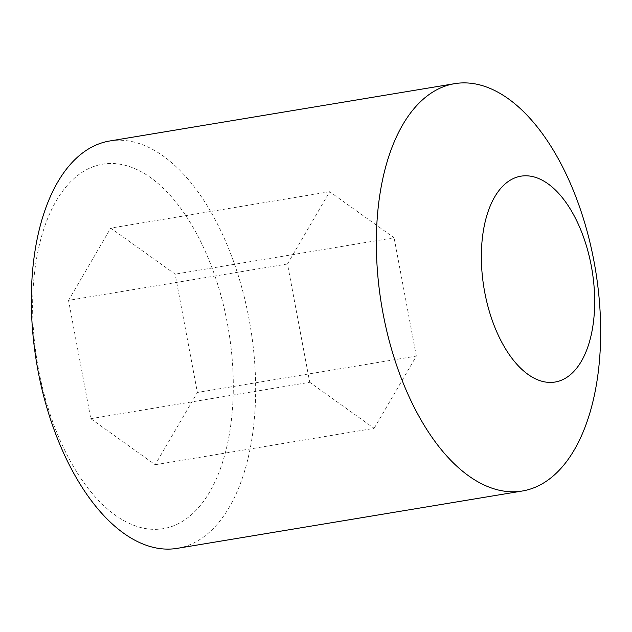 <?xml version="1.0" encoding="UTF-8"?>
<svg xmlns="http://www.w3.org/2000/svg" width="632" height="632" viewBox="0 0 632 632"><rect width="100%" height="100%" fill="white"/><g stroke="black" fill="none" stroke-linecap="round" stroke-linejoin="round"><path stroke-width="0.47" stroke-dasharray="3.16 2.37" d="M109.652 140.999A206.459 108.404 -99.4 0 1 215.796 220.805A206.459 108.404 -99.4 0 1 253.487 427.366A206.459 108.404 -99.4 0 1 177.339 548.339M68.272 457.244A184.726 96.996 -99.4 0 1 56.232 200.889A184.726 96.996 -99.4 0 1 197.65 235.594A184.726 96.996 -99.4 0 1 209.69 491.949A184.726 96.996 -99.4 0 1 68.272 457.244M68.54 300.366L110.719 228.105L175.143 274.154L197.382 392.464L155.196 464.733L90.779 418.684L68.54 300.366L287.489 263.986L309.727 382.297L90.779 418.684M155.196 464.733L374.144 428.346L309.727 382.297M374.144 428.346L416.33 356.085L197.382 392.464M416.33 356.085L394.092 237.766L175.143 274.154M287.489 263.986L329.675 191.717L394.092 237.766M329.675 191.717L110.719 228.105"/><path stroke-width="0.95" d="M501.484 341.691A104.32 54.771 -99.4 0 1 494.69 196.923A104.32 54.771 -99.4 0 1 574.551 216.523A104.32 54.771 -99.4 0 1 581.345 361.291A104.32 54.771 -99.4 0 1 501.484 341.691M416.204 411.195A206.459 108.404 -99.4 0 1 378.513 204.634A206.459 108.404 -99.4 0 1 454.661 83.661A206.459 108.404 -99.4 0 1 560.805 163.467A206.459 108.404 -99.4 0 1 598.504 370.036A206.459 108.404 -99.4 0 1 522.348 491.001A206.459 108.404 -99.4 0 1 416.204 411.195M522.348 491.001L177.339 548.339A206.459 108.404 -99.4 0 1 71.195 468.533A206.459 108.404 -99.4 0 1 33.496 261.964A206.459 108.404 -99.4 0 1 109.652 140.999L454.661 83.661"/></g></svg>
